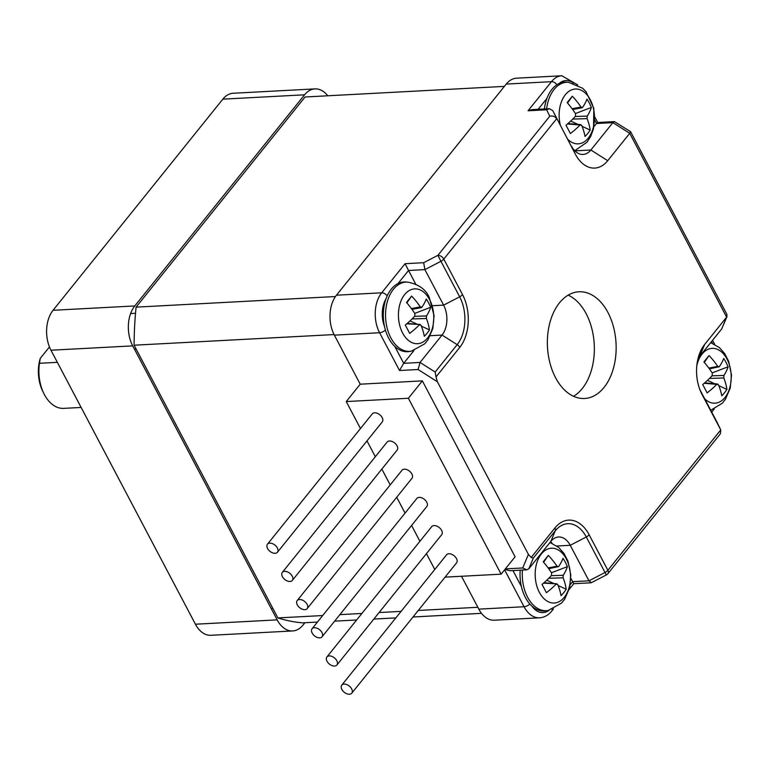 <?xml version="1.0" encoding="UTF-8"?>
<svg xmlns="http://www.w3.org/2000/svg" width="770" height="770" viewBox="0 0 770 770"><rect width="100%" height="100%" fill="white"/><g stroke="black" fill="none" stroke-linecap="round" stroke-linejoin="round"><path stroke-width="1.16" d="M712 375.827L723.944 375.442A60.243 29.703 -24.4 0 0 728.083 366.789A57.75 51.118 170.5 0 0 723.704 358.483A60.243 23.966 149 0 1 719.344 366.722L717.707 366.395A60.243 40.271 -144.5 0 0 709.054 355.557A57.75 2.127 127.1 0 0 703.905 361.958A60.243 34.525 41.8 0 1 712.308 373.113L712.183 375.644A60.243 23.966 149 0 1 702.731 384.567A57.75 5.929 59.2 0 1 704.993 388.802A57.75 5.929 59.2 0 1 707.11 392.873A60.243 29.703 -24.4 0 0 716.774 384.355L704.203 383.306M723.944 375.442L723.81 377.964A60.243 40.271 -144.5 0 1 726.899 389.408A57.75 43.053 11.7 0 1 721.76 395.809A60.243 34.525 41.8 0 0 718.41 384.682L716.774 384.355L717.601 383.989L704.666 382.902M709.411 368.849L719.344 366.722M707.457 380.37L714.724 383.749M718.805 385.635L726.899 389.408M709.054 355.557L704.3 362.4M728.083 366.789L712.173 372.892M572.1 108.724L580.975 107.059A60.243 40.271 -144.5 0 0 572.322 96.212A57.75 2.127 127.1 0 0 567.172 102.612A60.243 34.525 41.8 0 1 575.575 113.777L575.45 116.299A60.243 23.966 149 0 1 565.998 125.231A57.75 5.929 59.2 0 1 570.378 133.537A60.243 29.703 -24.4 0 0 580.041 125.019L567.471 123.97M580.975 107.059L582.611 107.386L582.12 107.733L572.678 109.513M575.267 116.491L587.212 116.097A60.243 29.703 -24.4 0 0 591.35 107.454A57.75 51.118 170.5 0 0 586.971 99.147A60.243 23.966 149 0 1 582.611 107.386M587.212 116.097L587.077 118.628L572.726 119.1M567.933 123.566L580.869 124.644L580.041 125.019L581.677 125.346A60.243 34.525 41.8 0 1 585.027 136.463A57.75 43.053 11.7 0 0 587.799 133.374A57.75 43.053 11.7 0 0 590.166 130.063A60.243 40.271 -144.5 0 0 587.077 118.628M591.35 107.454L575.44 113.556M570.724 121.034L577.991 124.403M582.062 126.299L590.166 130.063M574.738 150.708L587.019 142.209L590.792 136.242L593.535 128.629L593.814 108.377L586.018 91.688L582.63 88.242L568.375 82.255L566.287 82.12A34.919 22.445 87 0 0 544.39 108.965M572.322 96.212L567.567 103.064M411.401 308.568L420.276 306.903A60.243 40.271 -144.5 0 0 411.623 296.065A57.75 2.127 127.1 0 0 406.473 302.466A60.243 34.525 41.8 0 1 414.876 313.621L414.741 316.143A60.243 23.966 149 0 1 405.289 325.075A57.75 5.929 59.2 0 1 409.669 333.381A60.243 29.703 -24.4 0 0 419.342 324.863L420.978 325.19A60.243 34.525 41.8 0 1 424.318 336.317A57.75 43.053 11.7 0 0 429.467 329.916A60.243 40.271 -144.5 0 0 426.378 318.472L412.027 318.944M420.276 306.903L421.912 307.23L421.411 307.586L411.969 309.357M426.378 318.472L426.503 315.941A60.243 29.703 -24.4 0 0 430.651 307.297A57.75 51.118 170.5 0 0 428.678 303.043A57.75 51.118 170.5 0 0 426.272 298.991A60.243 23.966 149 0 1 421.912 307.23M407.224 323.41L420.17 324.497L406.772 323.814M410.025 320.878L417.292 324.257M421.363 326.143L429.467 329.916M430.651 307.297L414.741 313.4M411.623 296.065L406.868 302.908M407.667 282.099L405.588 281.974A34.919 22.445 87 0 0 383.383 318.029A34.919 22.445 87 0 0 409.293 351.524L411.344 351.178L424.828 343.767L427.947 339.83L432.827 328.53L434.068 315.652L429.294 297.509C425.897 289.433 418.688 284.294 407.667 282.099A34.679 22.291 87 0 0 385.616 317.904A34.679 22.291 87 0 0 411.344 351.178M557.711 584.526A60.243 34.525 41.8 0 1 561.051 595.653A57.75 43.053 11.7 0 0 566.2 589.252A60.243 40.271 -144.5 0 0 563.111 577.808L563.245 575.286A60.243 29.703 -24.4 0 0 567.384 566.633A57.75 51.118 170.5 0 0 563.005 558.327A60.243 23.966 149 0 1 558.645 566.566L557.008 566.239A60.243 40.271 -144.5 0 0 548.356 555.401A57.75 2.127 127.1 0 0 545.863 558.481A57.75 2.127 127.1 0 0 543.206 561.802A60.243 34.525 41.8 0 1 551.609 572.957L551.474 575.488A60.243 23.966 149 0 1 542.032 584.411A57.75 5.929 59.2 0 1 546.402 592.717A60.243 29.703 -24.4 0 0 556.075 584.199L557.711 584.526M543.957 582.755L556.903 583.833L543.505 583.15M548.702 568.693L558.645 566.566M548.356 555.401L543.601 562.254M546.758 580.214L554.025 583.593M558.096 585.489L566.2 589.252M567.384 566.633L551.474 572.745M520.212 570.185A34.919 22.445 87 0 0 546.026 610.86L548.076 610.514L561.561 603.103L564.689 599.166L569.559 587.866L570.801 574.988L567.99 561.205L563.996 553.466L558.645 547.412L549.982 542.494M49.463 346.952L40.261 358.387L39.462 363.286L57.346 362.333M327.76 95.778A28.49 18.307 87 0 0 314.959 88.897L233.204 93.257A28.49 18.307 87 0 0 222.828 99.157L53.043 310.291A28.49 18.307 87 0 0 50.964 350.225L195.426 624.22A28.49 18.307 87 0 0 210.913 635.298L292.667 630.948A28.49 18.307 87 0 0 303.043 625.048L304.891 622.738M314.959 88.897A28.49 18.307 87 0 0 304.583 94.806L134.798 305.94A28.49 18.307 87 0 0 132.709 345.874L277.171 619.869A28.49 18.307 87 0 0 292.667 630.948M39.462 363.286A35.613 22.888 87 0 0 43.688 393.191A35.613 22.888 87 0 0 63.718 408.369L81.129 407.445M40.261 358.387A31.339 20.145 87 0 0 42.591 390.919L43.688 393.191M504.379 86.384L305.074 96.991L136.088 307.143A263.571 169.381 87 0 0 134.095 345.21L334.065 334.565M134.095 345.21L277.883 617.925L322.688 615.548M339.878 614.633L361.89 613.459M379.081 612.545L401.103 611.37M418.293 610.456L477.852 607.289M277.883 617.925A263.571 169.381 87 0 0 302.543 622.863L317.442 622.064M334.632 621.149L356.645 619.985M373.835 619.07L395.857 617.896M413.047 616.982L481.519 613.334M136.088 307.143L335.47 296.537M351.765 693.183L456.572 562.851A6.41 3.994 -141.2 0 0 455.455 557.066A6.41 3.994 -141.2 0 0 448.9 553.755A6.41 3.994 -141.2 0 0 446.581 554.814L341.774 685.146A6.41 3.994 38.8 0 1 349.272 686.051A6.41 3.994 38.8 0 1 351.765 693.183A6.41 3.994 38.8 0 1 349.445 694.242A6.41 3.994 38.8 0 1 342.891 690.931A6.41 3.994 38.8 0 1 341.774 685.146M277.46 552.234L382.257 421.902A6.41 3.994 -141.2 0 0 381.15 416.118A6.41 3.994 -141.2 0 0 374.586 412.807A6.41 3.994 -141.2 0 0 372.266 413.865L267.459 544.197A6.41 3.994 38.8 0 1 274.957 545.112A6.41 3.994 38.8 0 1 277.46 552.234A6.41 3.994 38.8 0 1 275.131 553.293A6.41 3.994 38.8 0 1 268.576 549.982A6.41 3.994 38.8 0 1 267.459 544.197M336.904 664.991L441.711 534.659A6.41 3.994 -141.2 0 0 440.594 528.875A6.41 3.994 -141.2 0 0 434.039 525.563A6.41 3.994 -141.2 0 0 431.72 526.622L326.913 656.954A6.41 3.994 38.8 0 1 334.411 657.869A6.41 3.994 38.8 0 1 336.904 664.991A6.41 3.994 38.8 0 1 334.584 666.05A6.41 3.994 38.8 0 1 328.03 662.739A6.41 3.994 38.8 0 1 326.913 656.954M322.043 636.8L426.85 506.468A6.41 3.994 -141.2 0 0 425.733 500.683A6.41 3.994 -141.2 0 0 419.178 497.382A6.41 3.994 -141.2 0 0 416.859 498.431L312.052 628.772A6.41 3.994 38.8 0 1 319.55 629.677A6.41 3.994 38.8 0 1 322.043 636.8A6.41 3.994 38.8 0 1 319.723 637.858A6.41 3.994 38.8 0 1 313.169 634.557A6.41 3.994 38.8 0 1 312.052 628.772M307.182 608.618L411.989 478.276A6.41 3.994 -141.2 0 0 410.872 472.501A6.41 3.994 -141.2 0 0 404.317 469.19A6.41 3.994 -141.2 0 0 401.998 470.249L297.191 600.581A6.41 3.994 38.8 0 1 304.689 601.486A6.41 3.994 38.8 0 1 307.182 608.618A6.41 3.994 38.8 0 1 304.862 609.667A6.41 3.994 38.8 0 1 298.308 606.365A6.41 3.994 38.8 0 1 297.191 600.581M292.321 580.426L397.128 450.094A6.41 3.994 -141.2 0 0 396.011 444.309A6.41 3.994 -141.2 0 0 389.456 440.998A6.41 3.994 -141.2 0 0 387.127 442.057L282.33 572.389A6.41 3.994 38.8 0 1 289.818 573.294A6.41 3.994 38.8 0 1 292.321 580.426A6.41 3.994 38.8 0 1 290.001 581.485A6.41 3.994 38.8 0 1 283.437 578.174A6.41 3.994 38.8 0 1 282.33 572.389M445.079 577.144L501.126 574.16L408.379 398.263L346.25 401.565L360.476 428.543M366.982 440.902L375.337 456.726M381.853 469.084L390.197 484.917M396.714 497.276L405.058 513.109M411.575 525.467L419.919 541.3M426.436 553.649L434.781 569.482M408.379 398.263L422.355 380.881L360.225 384.192L334.363 335.142A28.49 18.307 -93 0 1 336.452 295.208L506.237 84.074A28.49 18.307 -93 0 1 516.612 78.174L561.84 75.758A28.49 18.307 87 0 0 551.464 81.668L506.237 84.074M346.25 401.565L360.225 384.192M478.825 609.137L524.062 606.731A28.49 18.307 87 0 0 539.549 617.809L494.311 620.216A28.49 18.307 -93 0 1 478.825 609.137L461.5 576.268M501.126 574.16L515.091 556.787L422.355 380.881M554.939 527.931A37.682 24.216 -93 0 1 589.146 534.775A4.986 2.223 -27.8 0 1 586.297 536.979A34.159 21.955 87 0 0 555.295 530.78A4.986 3.109 -141.2 0 0 554.939 527.931L531.204 557.451L528.403 554.39L437.389 381.766L436.022 376.925L459.757 347.405A37.682 24.216 -93 0 0 462.52 294.602L443.789 259.086L556.662 118.715C555.112 116.405 552.812 115.577 549.761 116.232L437.899 255.342L440.941 261.29A4.986 2.223 -27.8 0 0 443.789 259.086A4.986 3.109 -141.2 0 0 437.899 255.342L423.673 262.705L424.886 269.615L408.543 270.482L405.087 263.696L381.679 292.802A28.49 18.307 87 0 0 379.6 332.736L334.363 335.142M589.146 534.775L607.867 570.291A4.986 2.223 152.2 0 1 605.028 572.495L606.346 574.921A4.986 4.986 0 0 0 607.944 573.621A4.986 3.109 -141.2 0 0 607.867 570.291L720.749 429.92L702.019 394.404A35.613 22.888 -93 0 1 701.345 393.066A35.613 22.888 -93 0 1 699.285 354.335A35.613 22.888 -93 0 1 704.627 344.488L726.63 317.125L726.967 314.497L630.591 131.699L614.402 121.612L612.891 122.632L596.538 123.498L597.635 122.507L614.402 121.612M574.892 150.853L590.879 150.006L612.891 122.632L629.735 133.326L607.722 160.699A35.613 22.888 -93 0 1 575.392 154.231L552.754 110.601L549.385 108.705L546.642 109.783L549.761 116.232M555.565 377.714A53.428 34.332 -93 0 1 549.963 322.389A53.428 34.332 -93 0 1 578.925 291.782A53.428 34.332 -93 0 1 613.526 327.058A53.428 34.332 -93 0 1 604.055 387.416A53.428 34.332 -93 0 1 584.603 398.485A53.428 34.332 -93 0 1 555.565 377.714M413.933 350.581L403.692 363.315L399.514 370.505L418.1 369.523L420.045 362.449L442.057 335.075A21.367 13.735 -93 0 0 443.616 305.132L424.886 269.615L440.941 261.29L459.671 296.816A4.986 2.223 -27.8 0 0 462.52 294.602M459.757 347.405A4.986 3.109 38.8 0 0 457.168 344.671L435.166 372.045L436.022 376.925M546.642 109.783L528.066 110.774L532.099 109.619L549.385 108.705M727.053 316.422L721.683 328.973L726.63 317.125L629.735 133.326L630.591 131.699M716.957 422.066L720.807 430.045L720.383 433.789L607.944 573.621M531.204 557.451L533.283 558.154L555.295 530.78L550.848 541.416A21.367 13.735 -93 0 1 558.625 536.988A21.367 13.735 -93 0 1 570.243 545.304L586.297 536.979L605.028 572.495L588.973 580.821L591.312 582.717L606.346 574.921M569.136 589.445L573.737 583.708L570.83 578.299M550.848 541.416L528.836 568.789L526.728 569.838L522.734 567.971L505.361 568.895M504.937 569.415L509.952 570.734L526.728 569.838M570.224 584.671L572.62 581.687L588.973 580.821L570.243 545.304L556.874 546.007M699.891 389.678L716.832 421.806M697.909 358.993A21.367 13.735 -93 0 1 699.67 356.346L721.683 328.973M552.754 110.601L575.392 154.231M607.722 160.699L590.879 150.006A21.367 13.735 -93 0 1 583.092 154.433A21.367 13.735 -93 0 1 571.484 146.127M593.968 126.694L596.538 123.498L594.767 120.139M415.723 284.111L408.543 270.482L398.042 283.543M552.071 543.274A21.367 13.735 87 0 0 550.675 541.637M568.173 295.131A53.428 34.332 -93 0 1 593.439 336.548A53.428 34.332 -93 0 1 582.255 388.571A53.428 34.332 -93 0 1 573.554 396.29M704.743 398.87A27.441 17.633 87 0 0 729.392 389.052A27.441 17.633 87 0 0 720.297 350.976A27.441 17.633 87 0 0 696.802 365.702M709.459 378.436L723.81 377.964M717.707 366.395L708.833 368.07M568.01 139.534A27.441 17.633 87 0 0 588.251 138.157A27.441 17.633 87 0 0 591.485 102.304A27.441 17.633 87 0 0 568.722 91.476A27.441 17.633 87 0 0 560.262 124.856M568.375 82.255A34.679 22.291 87 0 0 546.623 108.849M429.564 299.549A27.441 17.633 87 0 0 399.457 305.844A27.441 17.633 87 0 0 419.284 343.468A27.441 17.633 87 0 0 429.564 299.549M426.503 315.941L414.568 316.335M541.387 553.909A27.441 17.633 87 0 0 546.902 600.975A27.441 17.633 87 0 0 570.214 571.995A27.441 17.633 87 0 0 541.387 553.909M557.008 566.239L548.134 567.913M548.76 578.28L563.111 577.808M563.245 575.286L551.301 575.671M522.455 570.069A34.679 22.291 87 0 0 548.076 610.514M222.828 99.157L304.583 94.806M50.964 350.225L132.709 345.874M53.043 310.291L134.798 305.94M195.426 624.22L277.171 619.869M529.856 604.007A4.986 2.223 -27.8 0 1 524.062 606.731L504.61 569.829M528.403 554.39L522.734 567.971M418.1 369.523L437.389 381.766M399.514 370.505L379.6 332.736A4.986 2.223 -27.8 0 0 385.404 329.993M387.175 295.892A4.986 3.109 38.8 0 0 381.679 292.802L336.452 295.208M528.066 110.774L551.464 81.668A4.986 3.109 38.8 0 1 556.941 84.719M423.673 262.705L405.087 263.696M394.76 346.375L403.692 363.315L420.045 362.449L435.166 372.045M385.972 298.885A23.504 15.111 87 0 0 384.528 326.557M430.276 335.701L442.057 335.075L457.168 344.671A34.159 21.955 87 0 0 459.671 296.816L443.616 305.132L432.509 305.719M538.153 109.302L546.902 98.416M573.486 83.16A23.504 15.111 87 0 0 559.193 83.478M711.528 341.601L712.414 343.276M553.505 608.878L551.734 611.082A4.986 3.109 -141.2 0 0 552.177 609.416M528.836 568.789L533.283 558.154M531.906 606.096A23.504 15.111 87 0 0 549.049 610.331M521.425 586.605L512.964 570.57M702.019 394.404L700.758 391.776M704.627 344.488L699.67 356.346M710.739 410.246L722.27 403.259L725.388 399.322L730.258 388.022L731.5 375.144L728.69 361.361L724.705 353.623L719.344 347.568L710.681 342.65M135.52 313.284L131.016 313.525M136.165 349.118L134.471 349.214M272.898 608.464L271.204 608.55M577.712 84.892L561.84 75.758M597.722 122.507L594.806 116.963M714.695 344.363L712.558 340.311M711.721 412.123L714.204 409.034M716.899 421.941L720.807 430.045M573.737 583.708L591.023 582.794M551.734 611.082C548.288 615.259 544.236 617.501 539.549 617.809"/></g></svg>
